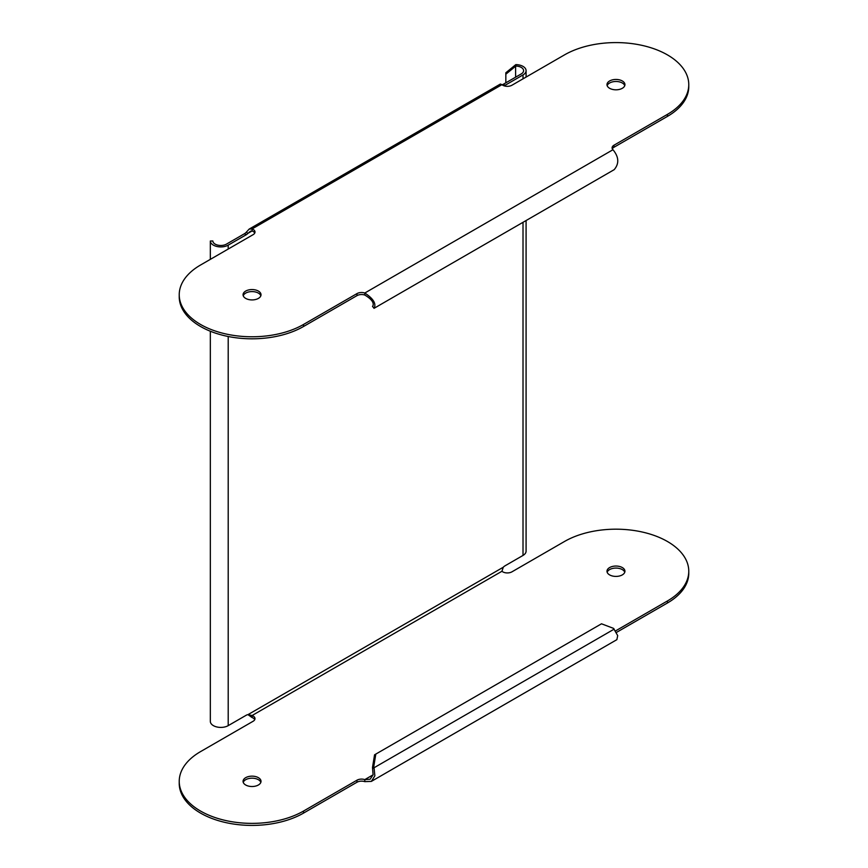 <?xml version="1.0" encoding="UTF-8"?>
<svg xmlns="http://www.w3.org/2000/svg" width="868" height="868" viewBox="0 0 868 868"><rect width="100%" height="100%" fill="white"/><g stroke="black" fill="none" stroke-linecap="round" stroke-linejoin="round"><path stroke-width="1.3" d="M515.787 66.066A18.076 6.803 -53.8 0 0 515.614 66.228L505.838 74.203L505.838 72.76L515.614 64.785A18.163 7.855 133.8 0 1 515.852 64.623L515.787 66.066A7.975 4.611 180 0 1 521.256 67.411A7.975 4.611 180 0 1 523.588 70.666A7.975 4.611 180 0 1 521.256 73.921L503.266 84.305A6.488 3.743 120 0 1 502.116 84.804M503.982 85.791A6.488 3.743 -60 0 0 505.035 85.324L523.013 74.941A10.47 6.043 0 0 0 526.084 70.666A10.47 6.043 0 0 0 523.013 66.391A10.47 6.043 0 0 0 515.852 64.623M526.084 220.537L526.084 551.158A10.47 6.043 180 0 1 523.013 555.433L505.035 565.817A6.488 3.743 -60 0 0 503.266 567.238L247.955 714.646L252.1 715.514A6.488 3.743 180 0 1 254.997 718.628A6.488 3.743 180 0 1 253.098 721.275L200.551 751.612A72.814 42.033 0 0 0 179.231 781.33A72.814 42.033 0 0 0 224.172 820.173A72.814 42.033 0 0 0 303.529 811.059L356.965 780.202A6.488 3.743 180 0 1 364.799 779.605L370.115 779.236L373.11 774.809L372.491 767.529L373.739 766.802L374.043 767.757L372.795 768.473M210.327 331.229L210.327 721.189A18.163 17.62 1.7 0 0 210.338 721.503A10.47 6.043 180 0 0 213.398 725.637A10.47 6.043 180 0 0 228.208 725.637L246.197 715.254A6.488 3.743 -60 0 1 247.955 714.646L252.1 717.543L252.1 715.514L501.943 571.263L503.266 567.238M612.971 149.73L364.799 293.015C373.403 298.668 376.484 303.767 374.043 308.324L372.491 306.339L374.043 308.324L614.197 169.661C619.329 163.564 618.917 156.924 612.971 149.73A6.488 3.743 180 0 1 612.103 147.853A6.488 3.743 180 0 1 614.001 145.206L667.449 114.359A72.814 42.033 0 0 0 688.769 84.63A72.814 42.033 0 0 0 643.828 45.787A72.814 42.033 0 0 0 564.471 54.901L511.936 85.238A6.488 3.743 180 0 1 501.943 84.663L252.1 228.913L249.149 229.098L246.197 232.32A6.488 3.743 120 0 1 244.429 233.742L226.45 244.125A7.975 4.611 180 0 1 215.166 244.125A7.975 4.611 180 0 1 212.823 240.978L210.338 241.011A10.47 6.043 0 0 0 213.398 245.145A10.47 6.043 0 0 0 228.208 245.145L246.197 234.761A6.488 3.743 -60 0 0 247.955 233.34L252.1 230.953L252.1 228.913A6.488 3.743 180 0 1 254.997 232.027A6.488 3.743 180 0 1 253.098 234.675L200.551 265.011A72.814 42.033 0 0 0 179.231 294.74A72.814 42.033 0 0 0 224.172 333.572A72.814 42.033 0 0 0 303.529 324.458L356.965 293.612A6.488 3.743 180 0 1 364.799 293.015L364.799 295.044A6.488 3.743 0 0 0 356.965 295.641L303.529 326.498A72.814 42.033 180 0 1 224.172 335.612A72.814 42.033 180 0 1 179.231 296.769L179.231 294.74M501.943 84.663C499.925 83.795 499.784 83.87 501.509 84.923M688.769 84.63L688.769 86.67A72.814 42.033 180 0 1 667.449 116.388L614.001 147.245A6.488 3.743 0 0 0 612.352 148.873M254.747 233.047A6.488 3.743 0 0 0 252.1 230.953L250.396 231.257L247.955 233.34L246.197 232.32M624.765 85.65A8.973 5.186 0 0 0 618.558 81.7A8.973 5.186 0 0 0 609.618 83.002A8.973 5.186 0 0 0 607.155 85.65M260.845 295.76A8.973 5.186 0 0 0 254.639 291.811A8.973 5.186 0 0 0 245.687 293.113A8.973 5.186 0 0 0 243.235 295.76M372.795 306.165C374.336 302.878 371.678 299.167 364.799 295.044M258.382 298.408A8.973 5.186 180 0 1 248.606 299.525A8.973 5.186 180 0 1 243.062 294.74A8.973 5.186 180 0 1 245.687 291.073A8.973 5.186 180 0 1 255.474 289.955A8.973 5.186 180 0 1 261.018 294.74A8.973 5.186 180 0 1 258.382 298.408M609.618 80.963A8.973 5.186 180 0 1 619.394 79.845A8.973 5.186 180 0 1 624.938 84.63A8.973 5.186 180 0 1 622.313 88.297A8.973 5.186 180 0 1 612.526 89.415A8.973 5.186 180 0 1 606.982 84.63A8.973 5.186 180 0 1 609.618 80.963M210.338 241.011A18.163 1.693 179.6 0 0 210.327 241.044L210.327 259.369M254.747 719.648A6.488 3.743 0 0 0 252.1 717.543M615.564 630.906L667.449 600.949A72.814 42.033 0 0 0 688.769 571.231A72.814 42.033 0 0 0 643.828 532.388A72.814 42.033 0 0 0 564.471 541.502L511.936 571.838A6.488 3.743 180 0 1 501.943 571.263M245.687 777.674A8.973 5.186 180 0 1 255.474 776.545A8.973 5.186 180 0 1 261.018 781.33A8.973 5.186 180 0 1 258.382 784.997A8.973 5.186 180 0 1 248.606 786.126A8.973 5.186 180 0 1 243.062 781.33A8.973 5.186 180 0 1 245.687 777.674M622.313 574.887A8.973 5.186 180 0 1 612.526 576.016A8.973 5.186 180 0 1 606.982 571.231A8.973 5.186 180 0 1 609.618 567.563A8.973 5.186 180 0 1 619.394 566.435A8.973 5.186 180 0 1 624.938 571.231A8.973 5.186 180 0 1 622.313 574.887M614.197 629.105L374.043 767.757L374.868 775.829L371.363 781.395L616.877 639.651L617.701 635.626L613.524 628.367L601.491 623.799L375.801 754.097L373.739 766.802M688.769 571.231L688.769 573.26A72.814 42.033 180 0 1 667.449 602.989L616.475 632.414M373.11 774.809L364.799 779.605L364.799 781.645A6.488 3.743 0 0 0 356.965 782.242L303.529 813.099A72.814 42.033 180 0 1 224.172 822.213A72.814 42.033 180 0 1 179.231 783.37L179.231 781.33M260.845 782.35A8.973 5.186 0 0 0 254.639 778.412A8.973 5.186 0 0 0 245.687 779.703A8.973 5.186 0 0 0 243.235 782.35M624.765 572.24A8.973 5.186 0 0 0 618.558 568.301A8.973 5.186 0 0 0 609.618 569.592A8.973 5.186 0 0 0 607.155 572.24M371.363 781.395L364.799 781.645M372.491 767.529L374.553 754.813L375.801 754.097M505.838 74.203L505.838 82.818M515.614 64.785L515.614 77.187M505.035 85.324L503.266 84.305M228.208 725.637L228.208 336.491M228.208 249.051L228.208 245.145M523.013 74.941L523.013 78.847M523.013 222.306L523.013 555.433M356.965 293.612L356.965 295.641M303.529 326.498L303.529 324.458M244.429 233.742L246.197 234.761M667.449 600.949L667.449 602.989M303.529 813.099L303.529 811.059M356.965 780.202L356.965 782.242M667.449 114.359L667.449 116.388M614.001 147.245L614.001 145.206M249.149 229.098L500.402 84.033M526.084 70.666L526.084 77.068"/></g></svg>
